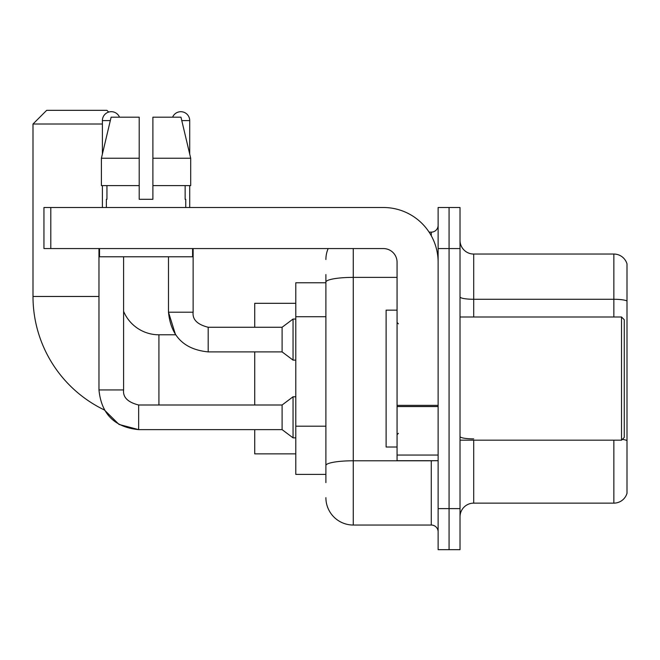 <?xml version="1.0" encoding="UTF-8"?>
<svg xmlns="http://www.w3.org/2000/svg" width="660" height="660" viewBox="0 0 660 660"><rect width="100%" height="100%" fill="white"/><g stroke="black" fill="none" stroke-linecap="round" stroke-linejoin="round"><path stroke-width="0.99" d="M325.891 308.5L325.891 274.568L325.891 282.777L295.787 282.777L295.787 474.391L325.891 474.391M325.891 482.608L325.891 274.568M438.124 508.612L438.124 549.673L449.072 549.673L449.072 508.612L449.072 549.673L460.02 549.673L460.02 508.612L449.072 508.612L449.072 248.564L449.072 508.612L438.124 508.612L438.124 248.564L449.072 248.564L449.072 207.504L449.072 248.564L460.02 248.564L460.02 508.612M460.02 248.564L460.02 207.504L438.124 207.504L438.124 248.564M353.265 248.564L353.265 525.038L431.277 525.038L431.277 460.705M429.099 232.138L431.277 232.138A6.839 6.839 0 0 0 438.124 225.299M325.891 470.291L325.891 434.412M438.124 531.878A6.839 6.839 0 0 0 431.277 525.038M325.891 259.512A27.373 27.373 0 0 1 328.177 248.564M353.265 525.038A27.373 27.373 0 0 1 325.891 497.665M460.02 516.821A13.687 13.687 0 0 1 473.707 503.135L613.858 503.135L613.858 440.179M627 263.893A13.687 13.687 0 0 0 613.858 254.042A13.687 13.687 0 0 1 627 263.893L627 493.284A13.687 13.687 0 0 1 613.858 503.135M622.314 439.387A13.687 2.376 180 0 1 627 440.591L627 300.993A13.687 2.376 180 0 0 613.858 299.277L613.858 254.042L473.707 254.042A13.687 13.687 0 0 1 460.02 240.355A13.687 13.687 0 0 0 473.707 254.042L473.707 316.998M152.897 199.295L139.21 199.295L152.897 199.295L139.21 199.295L152.897 199.295L152.897 117.175L180.972 117.175L190.699 158.235L190.699 185.608L152.897 185.608M172.606 117.175A8.893 8.893 0 0 1 189.709 120.599L189.709 154.069L190.699 158.235L152.897 158.235M138.658 405.025L138.658 429.635L119.006 424.43L104.387 409.967A125.92 125.92 0 0 1 33 296.464L33 124.014L46.687 110.327L106.912 110.327L108.669 112.093M158.92 405.001L158.92 334.793A38.321 38.321 0 0 1 123.601 311.355M102.391 124.014L33 124.014M254.727 351.895L254.727 405.001M254.727 429.635L254.727 453.865L295.787 453.865M295.787 303.311L254.727 303.311L254.727 327.261M102.391 154.069L102.391 120.599A8.893 8.893 0 0 1 119.501 117.175M98.967 389.945C101.351 414.026 114.584 427.259 138.658 429.635C114.584 427.259 101.351 414.026 98.967 389.945L123.601 389.945C122.776 397.246 127.793 402.27 138.658 405.001L282.101 405.001L282.101 429.635L138.658 429.635L119.006 424.43L104.387 409.967L119.006 424.43L138.658 429.635C114.584 427.259 101.351 414.026 98.967 389.945L98.967 248.564M282.101 405.001L293.048 396.792L293.048 437.852L295.787 437.852M123.601 389.945C122.776 397.246 127.793 402.27 138.658 405.001C127.793 402.27 122.776 397.246 123.601 389.945L123.601 256.773M102.391 185.608L102.391 207.504M168.498 256.773L168.498 312.205C170.874 336.286 184.107 349.519 208.189 351.895C184.107 349.519 170.874 336.286 168.498 312.205L175.552 334.793L168.498 312.205L193.132 312.205C192.307 319.506 197.323 324.53 208.189 327.261L282.101 327.261L282.101 351.895L208.189 351.895L208.189 327.261C197.323 324.53 192.307 319.506 193.132 312.205L193.108 312.205M282.101 327.261L293.048 319.052L293.048 360.112L295.787 360.112M189.709 185.608L189.709 207.504M438.124 460.705L397.064 460.705L397.064 405.364L438.124 405.364M438.124 262.251A54.747 54.747 0 0 0 383.377 207.504L50.795 207.504L50.795 248.564L383.377 248.564A13.687 13.687 0 0 1 397.064 262.251L397.064 405.364M50.795 248.564L43.948 248.564L43.948 207.504L50.795 207.504M139.21 158.235L139.21 185.608L139.21 158.235L101.409 158.235L111.127 117.175L139.21 117.175L139.21 199.295M106.359 199.295L106.953 199.295L106.359 199.295L106.359 207.504M185.74 199.295L185.146 199.295L185.74 199.295L185.74 207.504M185.146 185.608L185.146 199.295M106.953 199.295L106.953 185.608M99.52 248.564L99.52 256.773L192.588 256.773L192.588 248.564M139.21 185.608L101.409 185.608L101.409 158.235L111.127 117.175M190.699 185.608L190.699 158.235L180.972 117.175M621.522 316.998L624.261 319.737L624.261 437.44L621.522 440.179L621.522 316.998L460.02 316.998M397.064 310.15L386.116 310.15L386.116 447.018L397.064 447.018M325.891 316.709L295.787 316.709M325.891 426.203L295.787 426.203M433.661 460.705A6.839 1.188 0 0 1 431.277 460.779L353.265 460.779A27.373 4.752 180 0 0 325.891 465.531M325.891 282.134A27.373 4.752 180 0 1 353.265 277.382L397.064 277.382M431.277 235.744L431.277 232.138M473.707 440.179L473.707 503.135M613.858 316.998L613.858 299.277L473.707 299.277A13.687 2.376 0 0 1 460.02 296.901M473.707 438.883A13.687 2.376 0 0 1 460.02 436.507M33 296.464L98.967 296.464M102.391 120.599L110.319 120.599M181.789 120.599L189.709 120.599M438.124 406.552L397.064 406.552M397.064 455.053L438.124 455.053M175.552 334.793L158.92 334.793M282.101 429.635L293.048 437.852M293.048 396.792L295.787 396.792M193.132 312.205C192.307 319.506 197.323 324.53 208.189 327.261C197.323 324.53 192.307 319.506 193.132 312.205L193.132 248.564M282.101 351.895L293.048 360.112M293.048 319.052L295.787 319.052M460.02 440.179L621.522 440.179M398.434 323.837L397.064 322.476M398.434 433.331L397.064 434.701"/></g></svg>
